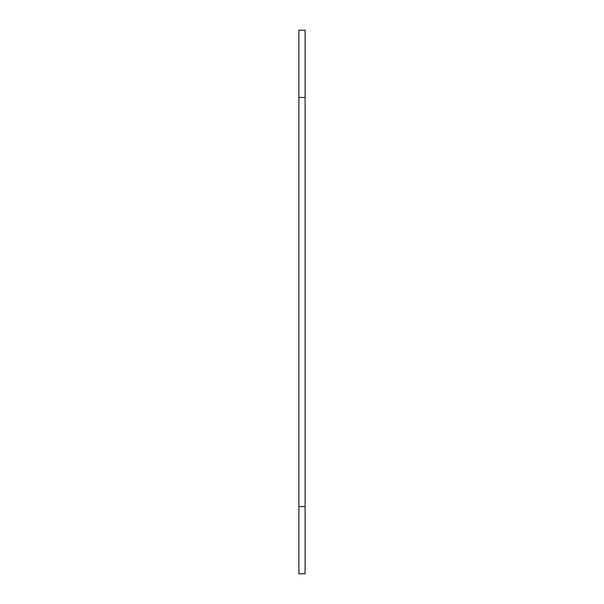 <?xml version="1.0" encoding="UTF-8"?>
<svg xmlns="http://www.w3.org/2000/svg" width="604" height="604" viewBox="0 0 604 604"><rect width="100%" height="100%" fill="white"/><g stroke="black" fill="none" stroke-linecap="round" stroke-linejoin="round"><path stroke-width="0.91" d="M305.103 506.545L305.103 573.8L298.897 573.8L298.897 506.545L305.103 506.545L305.103 97.455L298.897 97.455L298.897 506.545M298.897 97.455L298.897 30.2L305.103 30.2L305.103 97.455"/></g></svg>
